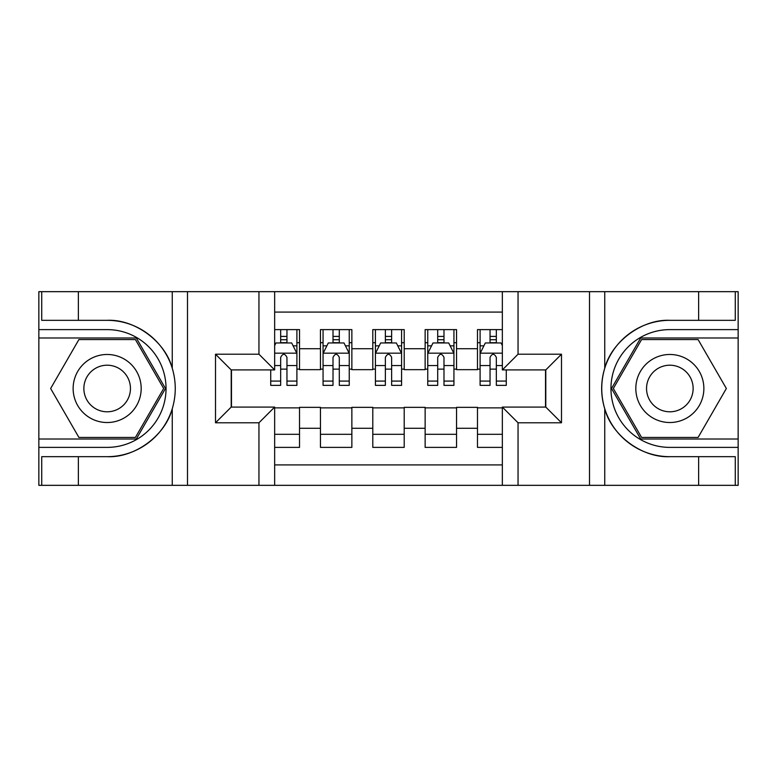 <?xml version="1.0" encoding="UTF-8"?>
<svg xmlns="http://www.w3.org/2000/svg" width="777" height="777" viewBox="0 0 777 777"><rect width="100%" height="100%" fill="white"/><g stroke="black" fill="none" stroke-linecap="round" stroke-linejoin="round"><path stroke-width="1.17" d="M274.65 485.334L502.35 485.334L502.35 407.08L545.794 407.08L545.794 369.92L502.35 369.92L502.35 291.666L274.65 291.666L274.65 369.92L231.206 369.92L231.206 407.08L274.65 407.08L274.65 485.334L78.37 485.334L78.37 456.672L107.158 456.672C134.674 458.071 165.414 435.441 172.261 408.751C176.253 395.26 176.253 381.76 172.261 368.249C165.414 341.559 134.674 318.929 107.158 320.328L78.37 320.328L78.37 291.666L38.85 291.666L38.85 439.015L136.325 439.015L165.482 388.5L136.325 337.985L38.85 337.985M502.35 329.613L477.486 329.613L477.486 348.718L456.546 348.718L456.546 369.658L477.486 369.658L477.486 348.718M456.546 348.718L456.546 329.613L425.136 329.613L425.136 348.718L404.205 348.718L404.205 369.658L425.136 369.658L425.136 348.718M404.205 348.718L404.205 329.613L372.795 329.613L372.795 348.718L351.864 348.718L351.864 369.658L372.795 369.658L372.795 348.718M351.864 348.718L351.864 329.613L320.454 329.613L320.454 369.658L299.514 369.658L299.514 329.613L274.65 329.613M274.65 447.387L299.514 447.387L299.514 407.342L320.454 407.342L320.454 447.387L351.864 447.387L351.864 407.342L372.795 407.342L372.795 428.282L351.864 428.282M372.795 428.282L372.795 447.387L404.205 447.387L404.205 407.342L425.136 407.342L425.136 428.282L404.205 428.282M425.136 428.282L425.136 447.387L456.546 447.387L456.546 407.342L477.486 407.342L477.486 428.282L456.546 428.282M502.35 312.082L274.65 312.082M274.65 464.918L502.35 464.918M477.486 428.282L477.486 447.387L502.35 447.387M231.468 369.92L231.468 407.08M545.532 407.08L545.532 369.92M280.672 342.696L286.956 342.696M296.901 342.696L299.514 342.696M280.672 369.133L286.956 369.133M296.901 369.133L299.514 369.133M274.65 407.867L299.514 407.867M274.65 434.304L299.514 434.304M320.454 369.133L323.067 369.133M333.012 369.133L339.296 369.133M349.242 369.133L351.864 369.133M320.454 342.696L323.067 342.696M333.012 342.696L339.296 342.696M349.242 342.696L351.864 342.696M320.454 407.867L351.864 407.867M320.454 434.304L351.864 434.304M372.795 407.867L404.205 407.867M372.795 434.304L404.205 434.304M372.795 342.696L375.417 342.696M385.363 342.696L391.637 342.696M401.583 342.696L404.205 342.696M372.795 369.133L375.417 369.133M385.363 369.133L391.637 369.133M401.583 369.133L404.205 369.133M425.136 407.867L456.546 407.867M425.136 434.304L456.546 434.304M425.136 342.696L427.758 342.696M437.704 342.696L443.988 342.696M453.933 342.696L456.546 342.696M425.136 369.133L427.758 369.133M437.704 369.133L443.988 369.133M453.933 369.133L456.546 369.133M477.486 407.867L502.35 407.867M477.486 434.304L502.35 434.304M477.486 342.696L480.099 342.696M490.044 342.696L496.328 342.696M477.486 369.133L480.099 369.133M490.044 369.133L496.328 369.133M286.956 336.422L280.672 336.422M270.726 381.089L270.726 385.363L280.672 385.363L280.672 381.089L270.726 381.089L270.726 369.92M293.104 345.843L296.901 345.843L296.901 385.363L286.956 385.363L286.956 357.352C284.868 353.321 282.77 353.321 280.672 357.352L280.672 381.089M296.901 345.843L296.901 329.613M296.901 353.428L291.666 342.958L275.961 342.958L274.65 345.58M280.672 342.958L280.672 329.613M286.956 329.613L286.956 342.958M124.165 359.032A34.023 34.023 0 0 0 77.69 371.493A34.023 34.023 0 0 0 90.142 417.968A34.023 34.023 0 0 0 136.626 405.507A34.023 34.023 0 0 0 124.165 359.032M118.803 368.327A23.291 23.291 0 0 0 86.985 376.855A23.291 23.291 0 0 0 95.513 408.673A23.291 23.291 0 0 0 127.331 400.145A23.291 23.291 0 0 0 118.803 368.327M135.412 437.441L78.904 437.441L50.641 388.5L78.904 339.559L135.412 339.559L163.665 388.5L135.412 437.441M686.858 359.032A34.023 34.023 0 0 0 640.374 371.493A34.023 34.023 0 0 0 652.835 417.968A34.023 34.023 0 0 0 699.31 405.507A34.023 34.023 0 0 0 686.858 359.032M681.487 368.327A23.291 23.291 0 0 0 649.669 376.855A23.291 23.291 0 0 0 658.197 408.673A23.291 23.291 0 0 0 690.015 400.145A23.291 23.291 0 0 0 681.487 368.327M698.096 437.441L641.588 437.441L613.335 388.5L641.588 339.559L698.096 339.559L726.359 388.5L698.096 437.441M258.955 485.334L258.955 422.785L215.511 422.785L215.511 354.215L258.955 354.215L258.955 291.666L187.5 291.666L187.5 485.334M107.158 320.328A68.172 68.172 0 0 1 172.261 368.249L172.261 291.666L78.37 291.666M78.37 485.334L38.85 485.334L38.85 439.015M38.85 447.387L107.158 447.387A58.887 58.887 0 0 0 166.045 388.5A58.887 58.887 0 0 0 107.158 329.613L38.85 329.613M107.158 456.672A68.172 68.172 0 0 0 172.261 408.751L172.261 485.334M172.261 291.666L187.5 291.666M258.955 291.666L274.65 291.666M78.37 456.672L41.725 456.672L41.725 485.334M78.37 320.328L41.725 320.328L41.725 291.666M258.955 422.785L274.65 407.08M215.511 422.785L231.206 407.08M215.511 354.215L231.206 369.92M258.955 354.215L274.65 369.92M502.35 291.666L698.63 291.666L698.63 320.328L669.842 320.328C642.326 318.929 611.586 341.559 604.739 368.249C600.747 381.74 600.747 395.24 604.739 408.751C611.586 435.441 642.326 458.071 669.842 456.672L698.63 456.672L698.63 485.334L738.15 485.334L738.15 337.985L640.675 337.985L611.518 388.5L640.675 439.015L738.15 439.015M518.045 291.666L518.045 354.215L561.489 354.215L561.489 422.785L518.045 422.785L518.045 485.334L589.5 485.334L589.5 291.666M604.739 408.751L604.739 485.334L698.63 485.334M698.63 291.666L738.15 291.666L738.15 337.985M738.15 329.613L669.842 329.613A58.887 58.887 0 0 0 610.955 388.5A58.887 58.887 0 0 0 669.842 447.387L738.15 447.387M669.842 320.328A68.172 68.172 0 0 0 601.67 388.5A68.172 68.172 0 0 0 669.842 456.672M604.739 485.334L589.5 485.334M518.045 485.334L502.35 485.334M698.63 320.328L735.275 320.328L735.275 291.666M698.63 456.672L735.275 456.672L735.275 485.334M518.045 354.215L502.35 369.92M561.489 354.215L545.794 369.92M561.489 422.785L545.794 407.08M518.045 422.785L502.35 407.08M339.296 336.422L333.012 336.422M349.242 381.089L339.296 381.089L339.296 385.363L349.242 385.363L349.242 353.428L344.007 342.958L328.302 342.958L323.067 353.428L323.067 385.363L333.012 385.363L333.012 381.089L323.067 381.089M323.067 353.428L323.067 329.613M349.242 353.428L349.242 329.613M333.012 342.958L333.012 329.613M339.296 329.613L339.296 342.958M339.296 381.089L339.296 357.352C337.208 353.321 335.11 353.321 333.012 357.352L333.012 381.089M391.637 336.422L385.363 336.422M401.583 381.089L391.637 381.089L391.637 385.363L401.583 385.363L401.583 353.428L396.348 342.958L380.652 342.958L375.417 353.428L375.417 385.363L385.363 385.363L385.363 381.089L375.417 381.089M375.417 353.428L375.417 329.613M401.583 353.428L401.583 329.613M385.363 342.958L385.363 329.613M391.637 329.613L391.637 342.958M391.637 381.089L391.637 357.352C389.549 353.321 387.461 353.321 385.363 357.352L385.363 381.089M443.988 336.422L437.704 336.422M453.933 381.089L443.988 381.089L443.988 385.363L453.933 385.363L453.933 353.428L448.698 342.958L432.993 342.958L427.758 353.428L427.758 385.363L437.704 385.363L437.704 381.089L427.758 381.089M427.758 353.428L427.758 329.613M453.933 353.428L453.933 329.613M437.704 342.958L437.704 329.613M443.988 329.613L443.988 342.958M443.988 381.089L443.988 357.352C441.89 353.321 439.801 353.321 437.704 357.352L437.704 381.089M496.328 336.422L490.044 336.422M502.35 345.58L501.039 342.958L485.334 342.958L480.099 353.428L480.099 385.363L490.044 385.363L490.044 381.089L480.099 381.089M480.099 353.428L480.099 329.613M506.274 369.92L506.274 385.363L496.328 385.363L496.328 357.352C494.24 353.321 492.142 353.321 490.044 357.352L490.044 381.089M490.044 342.958L490.044 329.613M496.328 329.613L496.328 342.958M320.454 428.282L299.514 428.282M320.454 348.718L299.514 348.718M296.765 353.166L274.65 353.166M296.901 381.089L286.956 381.089M280.672 365.559L274.65 365.559M296.901 365.559L286.956 365.559M286.956 339.753L280.672 339.753M604.739 291.666L604.739 368.249M349.116 353.166L323.203 353.166M323.067 345.843L326.864 345.843M345.444 345.843L349.242 345.843M333.012 365.559L323.067 365.559M349.242 365.559L339.296 365.559M339.296 339.753L333.012 339.753M401.456 353.166L375.544 353.166M375.417 345.843L379.205 345.843M397.795 345.843L401.583 345.843M385.363 365.559L375.417 365.559M401.583 365.559L391.637 365.559M391.637 339.753L385.363 339.753M453.797 353.166L427.884 353.166M427.758 345.843L431.556 345.843M450.136 345.843L453.933 345.843M437.704 365.559L427.758 365.559M453.933 365.559L443.988 365.559M443.988 339.753L437.704 339.753M502.35 353.166L480.235 353.166M480.099 345.843L483.896 345.843M506.274 381.089L496.328 381.089M490.044 365.559L480.099 365.559M502.35 365.559L496.328 365.559M496.328 339.753L490.044 339.753"/></g></svg>
